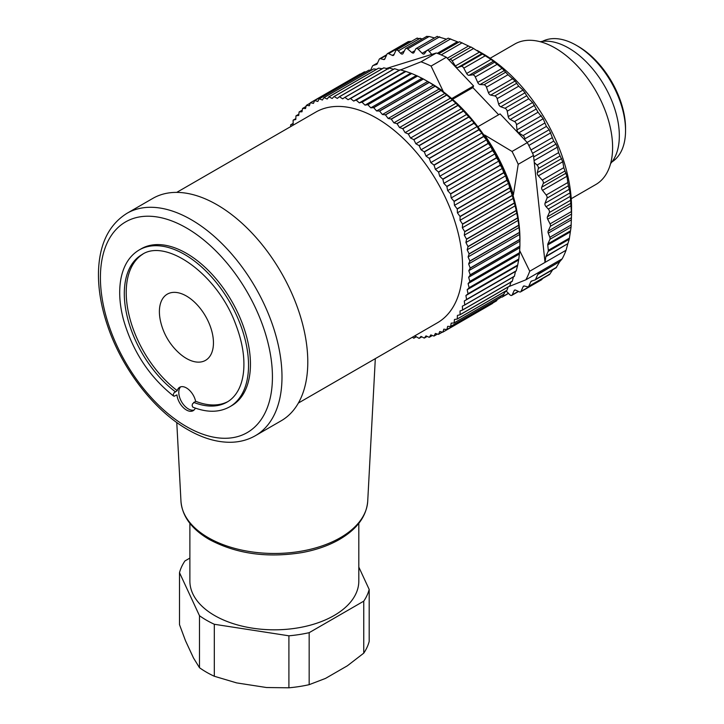 <?xml version="1.0" encoding="UTF-8"?>
<svg xmlns="http://www.w3.org/2000/svg" width="724" height="724" viewBox="0 0 724 724"><rect width="100%" height="100%" fill="white"/><g stroke="black" fill="none" stroke-linecap="round" stroke-linejoin="round"><path stroke-width="1.09" d="M519.904 246.115L470.211 274.812A132.447 76.472 60 0 1 470.202 274.975L519.895 246.287A132.447 76.472 -120 0 0 519.904 246.115L519.904 239.499A132.447 76.472 -120 0 0 519.895 239.318L519.533 232.504A132.447 76.472 -120 0 0 519.524 232.323L518.8 225.345A132.447 76.472 -120 0 0 518.782 225.155L517.705 218.033A132.447 76.472 -120 0 0 517.678 217.843L516.248 210.612A132.447 76.472 -120 0 0 516.203 210.422L514.438 203.1A132.447 76.472 -120 0 0 514.384 202.91L512.275 195.534A132.447 76.472 -120 0 0 512.212 195.344L509.768 187.941A132.447 76.472 -120 0 0 509.705 187.751L508.538 183.29L506.945 180.348A132.447 76.472 -120 0 0 506.863 180.158L505.587 175.832L503.795 172.792A132.447 76.472 -120 0 0 503.705 172.602L502.329 168.421L500.338 165.298A132.447 76.472 -120 0 0 500.248 165.108L498.782 161.081L496.592 157.895A132.447 76.472 -120 0 0 496.492 157.714L494.954 153.85L492.564 150.619A132.447 76.472 -120 0 0 492.465 150.438L490.854 146.755L488.284 143.488A132.447 76.472 -120 0 0 488.166 143.316L486.51 139.822L483.75 136.537A132.447 76.472 -120 0 0 483.632 136.365L481.931 133.08L478.998 129.795A132.447 76.472 -120 0 0 478.872 129.632L477.143 126.555L474.03 123.288A132.447 76.472 -120 0 0 473.903 123.125L472.157 120.265L468.881 117.035A132.447 76.472 -120 0 0 468.745 116.881L463.559 111.062A132.447 76.472 -120 0 0 463.414 110.917L458.084 105.396A132.447 76.472 -120 0 0 457.948 105.261L452.491 100.066A132.447 76.472 -120 0 0 452.346 99.93L446.798 95.079A132.447 76.472 -120 0 0 446.645 94.962L441.016 90.464A132.447 76.472 -120 0 0 440.871 90.355L435.178 86.237A132.447 76.472 -120 0 0 435.034 86.138L429.305 82.418A132.447 76.472 -120 0 0 429.16 82.328L423.422 79.016A132.447 76.472 -120 0 0 423.278 78.934L417.549 76.047A132.447 76.472 -120 0 0 417.404 75.975L411.712 73.522A132.447 76.472 -120 0 0 411.567 73.468L405.938 71.45A132.447 76.472 -120 0 0 405.793 71.405L400.236 69.848A132.447 76.472 -120 0 0 400.091 69.812L399.232 70.21L394.634 68.708A132.447 76.472 -120 0 0 394.499 68.69L344.805 97.378A132.447 76.472 60 0 1 344.941 97.396L394.634 68.708M469.107 287.7A132.447 76.472 60 0 1 469.089 287.853L518.782 259.165A132.447 76.472 -120 0 0 518.8 259.002L469.107 287.7L468.093 283.618L469.831 281.546A132.447 76.472 60 0 0 469.84 281.383L519.533 252.685L519.895 246.287M469.831 281.546L519.524 252.848A132.447 76.472 -120 0 0 519.533 252.685M466.555 299.474A132.447 76.472 60 0 1 466.509 299.618L516.203 270.93A132.447 76.472 -120 0 0 516.248 270.785L466.555 299.474L465.921 295.51L467.985 293.89A132.447 76.472 60 0 0 468.012 293.736L517.705 265.047L518.782 259.165M467.985 293.89L517.678 265.192A132.447 76.472 -120 0 0 517.705 265.047M462.582 309.963A132.447 76.472 60 0 1 462.518 310.089L512.212 281.401A132.447 76.472 -120 0 0 512.275 281.274L462.582 309.963L462.346 306.162L464.69 305.021A132.447 76.472 60 0 0 464.745 304.894L514.438 276.206L515.434 271.482L516.203 270.93M464.69 305.021L514.384 276.333A132.447 76.472 -120 0 0 514.438 276.206M457.251 318.994A132.447 76.472 60 0 1 457.17 319.094L506.863 290.405A132.447 76.472 -120 0 0 506.945 290.297L457.251 318.994L457.414 315.411L460.012 314.786A132.447 76.472 60 0 0 460.075 314.668L509.768 285.98L511.171 281.446M460.012 314.786L509.705 286.089A132.447 76.472 -120 0 0 509.768 285.98M450.645 326.415A132.447 76.472 60 0 1 450.554 326.497L500.248 297.808A132.447 76.472 -120 0 0 500.338 297.727L450.645 326.415L451.206 323.121L454.011 323.004A132.447 76.472 60 0 0 454.102 322.913L503.795 294.225L504.936 291.519M454.011 323.004L503.705 294.315A132.447 76.472 -120 0 0 503.795 294.225M492.519 303.465L442.826 332.153A132.447 76.472 60 0 0 442.871 332.126L492.465 303.492A132.447 76.472 -120 0 0 492.519 303.465A132.447 76.472 -120 0 0 492.564 303.437L442.871 332.126L443.821 329.158L446.798 329.565A132.447 76.472 60 0 0 446.898 329.492L496.592 300.804L497.316 299.501M446.798 329.565L496.492 300.876A132.447 76.472 -120 0 0 496.592 300.804M442.826 332.153A132.447 76.472 60 0 1 442.771 332.189L439.73 331.529L438.59 334.307L442.4 332.108M438.59 334.307A132.447 76.472 60 0 1 438.473 334.352L435.377 333.438L434.056 336.026L437.468 334.054M434.056 336.026A132.447 76.472 60 0 1 433.938 336.063L430.807 334.895L429.305 337.275L432.4 335.493M429.305 337.275A132.447 76.472 60 0 1 429.178 337.303L426.011 335.891L424.336 338.054L427.178 336.416M424.336 338.054A132.447 76.472 60 0 1 424.21 338.063L421.024 336.416L419.187 338.352L421.821 336.832M419.187 338.352A132.447 76.472 60 0 1 419.051 338.352L415.866 336.479L413.866 338.18L416.336 336.751M413.866 338.18A132.447 76.472 60 0 1 413.721 338.171L412.354 337.257M290.722 126.582L290.623 124.944A132.447 76.472 60 0 1 290.677 124.818L293.148 123.388M290.677 124.818L293.157 123.94L293.12 120.238A132.447 76.472 60 0 1 293.184 120.121L295.826 118.6M293.184 120.121L295.79 119.496L295.953 115.912A132.447 76.472 60 0 1 296.026 115.813L298.867 114.166M296.026 115.813L298.731 115.442L299.093 111.994A132.447 76.472 60 0 1 299.184 111.903L302.279 110.111M299.184 111.903L301.989 111.786L302.551 108.491A132.447 76.472 60 0 1 302.641 108.41L306.053 106.437M302.641 108.41L305.546 108.555L306.297 105.414A132.447 76.472 60 0 1 306.397 105.342L310.207 103.143M306.397 105.342L309.374 105.749L310.325 102.781A132.447 76.472 60 0 1 310.379 102.754A132.447 76.472 60 0 1 310.433 102.718L360.127 74.029A132.447 76.472 -120 0 0 360.072 74.065A132.447 76.472 -120 0 0 360.027 74.083M314.605 100.6L364.299 71.911A132.447 76.472 -120 0 1 364.416 71.866L314.723 100.555A132.447 76.472 60 0 0 314.605 100.6L313.474 103.378L310.433 102.718M319.139 98.88L368.833 70.192A132.447 76.472 -120 0 1 368.95 70.156L319.257 98.844A132.447 76.472 60 0 0 319.139 98.88L317.818 101.469L314.723 100.555M323.899 97.631L373.593 68.943A132.447 76.472 -120 0 1 373.711 68.916L324.017 97.604A132.447 76.472 60 0 0 323.899 97.631L322.397 100.012L319.257 98.844M328.859 96.853L378.552 68.165A132.447 76.472 -120 0 1 378.679 68.147L328.986 96.844A132.447 76.472 60 0 0 328.859 96.853L327.185 99.016L324.017 97.604M334.017 96.554L383.711 67.857A132.447 76.472 -120 0 1 383.838 67.857L334.144 96.545A132.447 76.472 60 0 0 334.017 96.554L332.171 98.491L328.986 96.844M339.339 96.726L389.032 68.038A132.447 76.472 -120 0 1 389.168 68.047L339.475 96.735A132.447 76.472 60 0 0 339.339 96.726L337.33 98.428L334.144 96.545M405.793 71.405L356.099 100.093L353.665 101.07L350.543 98.536A132.447 76.472 60 0 0 350.398 98.5L400.091 69.812M350.543 98.536L400.236 69.848M356.099 100.093A132.447 76.472 60 0 1 356.244 100.147L405.938 71.45M417.404 75.975L367.711 104.663L365.041 105.134L362.018 102.211A132.447 76.472 60 0 0 361.873 102.156L411.567 73.468M362.018 102.211L411.712 73.522M367.711 104.663A132.447 76.472 60 0 1 367.855 104.736L417.549 76.047M429.16 82.328L379.466 111.016L376.598 110.962L373.729 107.704A132.447 76.472 60 0 0 373.584 107.623L423.278 78.934M373.729 107.704L423.422 79.016M379.466 111.016A132.447 76.472 60 0 1 379.611 111.107L429.305 82.418M440.871 90.355L391.177 119.044L388.154 118.483L385.485 114.935A132.447 76.472 60 0 0 385.34 114.826L435.034 86.138M385.485 114.935L435.178 86.237M391.177 119.044A132.447 76.472 60 0 1 391.322 119.161L441.016 90.464M452.346 99.93L402.653 128.628L399.53 127.551L397.105 123.768A132.447 76.472 60 0 0 396.951 123.65L446.645 94.962M397.105 123.768L446.798 95.079M402.653 128.628A132.447 76.472 60 0 1 402.797 128.754L452.491 100.066M463.414 110.917L413.721 139.605L410.544 138.04L408.39 134.094A132.447 76.472 60 0 0 408.255 133.949L457.948 105.261M408.39 134.094L458.084 105.396M413.721 139.605A132.447 76.472 60 0 1 413.866 139.75L463.559 111.062M473.903 123.125L424.21 151.814L421.024 149.787L419.187 145.723A132.447 76.472 60 0 0 419.051 145.569L468.745 116.881M419.187 145.723L468.881 117.035M424.21 151.814A132.447 76.472 60 0 1 424.336 151.977L474.03 123.288M483.632 136.365L433.938 165.054L430.807 162.601L429.305 158.484A132.447 76.472 60 0 0 429.178 158.321L478.872 129.632M429.305 158.484L478.998 129.795M433.938 165.054A132.447 76.472 60 0 1 434.056 165.235L483.75 136.537M492.465 150.438L442.771 179.127L439.73 176.276L438.59 172.185A132.447 76.472 60 0 0 438.473 172.004L488.166 143.316M438.59 172.185L488.284 143.488M442.771 179.127A132.447 76.472 60 0 1 442.871 179.308L492.564 150.619M500.248 165.108L450.554 193.806L447.658 190.602L446.898 186.593A132.447 76.472 60 0 0 446.798 186.403L496.492 157.714M446.898 186.593L496.592 157.895M450.554 193.806A132.447 76.472 60 0 1 450.645 193.987L500.338 165.298M506.863 180.158L457.17 208.847L454.464 205.345L454.102 201.48A132.447 76.472 60 0 0 454.011 201.29L503.705 172.602M454.102 201.48L503.795 172.792M457.17 208.847A132.447 76.472 60 0 1 457.251 209.037L506.945 180.348M512.212 195.344L462.518 224.033L460.039 220.286L460.075 216.63A132.447 76.472 60 0 0 460.012 216.44L509.705 187.751M460.075 216.63L509.768 187.941M462.518 224.033A132.447 76.472 60 0 1 462.582 224.223L512.275 195.534M516.203 210.422L466.509 239.11L464.301 235.182L464.745 231.789A132.447 76.472 60 0 0 464.69 231.599L514.384 202.91M464.745 231.789L514.438 203.1M466.509 239.11A132.447 76.472 60 0 1 466.555 239.3L516.248 210.612M518.782 225.155L469.089 253.853L467.188 249.798L468.012 246.721A132.447 76.472 60 0 0 467.985 246.54L517.678 217.843M468.012 246.721L517.705 218.033M469.089 253.853A132.447 76.472 60 0 1 469.107 254.034L518.8 225.345M470.211 274.812L468.817 270.695L470.211 268.188A132.447 76.472 60 0 0 470.202 268.016L468.636 263.907L469.84 261.192A132.447 76.472 60 0 0 469.831 261.02L519.524 232.323M469.84 261.192L519.533 232.504M176.737 192.385L315.782 112.111A121.632 70.228 60 0 1 437.414 182.339A121.632 70.228 60 0 1 437.414 322.795L298.388 403.042M469.84 281.383L468.636 277.274L470.202 274.975M469.831 261.02L468.093 256.929L469.107 254.034M467.985 246.54L465.921 242.54L466.555 239.3M464.69 231.599L462.346 227.752L462.582 224.223M460.012 216.44L457.414 212.811L457.251 209.037M454.011 201.29L451.206 197.933L450.645 193.987M446.798 186.403L443.821 183.371L442.871 179.308M438.473 172.004L435.377 169.344L434.056 165.235M429.178 158.321L426.011 156.076L424.336 151.977M419.051 145.569L415.866 143.768L413.866 139.75M408.255 133.949L405.096 132.628L402.797 128.754M396.951 123.65L393.883 122.827L391.322 119.161M385.34 114.826L382.39 114.519L379.611 111.107M373.584 107.623L370.806 107.831L367.855 104.736M361.873 102.156L359.321 102.871L356.244 100.147M350.398 98.5L348.099 99.722L344.941 97.396M344.805 97.378L342.651 98.844L339.475 96.735M446.898 329.492L447.658 326.352L450.554 326.497M454.102 322.913L454.464 319.465L457.17 319.094M460.075 314.668L460.039 310.967L462.518 310.089M464.745 304.894L464.301 300.994L466.509 299.618M468.012 293.736L467.188 289.709L469.089 287.853M428.21 81.74A128.392 74.129 60 0 1 519.95 239.526L519.95 241.173L468.817 270.695M470.202 268.016L519.895 239.318M470.211 268.188L519.904 239.499M518.8 259.002L519.524 252.848M516.248 270.785L517.678 265.192M512.275 281.274L513.47 276.64M506.945 290.297L508.148 286.994M500.338 297.727L501.334 295.691M492.564 303.437L492.863 302.967M360.67 74.011L360.127 74.029M365.901 71.884L364.416 71.866M371.213 70.309L368.95 70.156M376.625 69.278L373.711 68.916M382.154 68.762L378.679 68.147M388.462 68.916L383.838 67.857M393.775 69.323L389.168 68.047M468.636 263.907L519.76 234.386M468.093 256.929L519.217 227.408M467.188 249.798L518.312 220.277M465.921 242.54L517.045 213.019M464.301 235.182L515.434 205.661M462.346 227.752L513.47 198.24M460.039 220.286L511.171 190.774M457.414 212.811L508.538 183.29M454.464 205.345L505.587 175.832M451.206 197.933L502.329 168.421M447.658 190.602L498.782 161.081M443.821 183.371L494.954 153.85M439.73 176.276L490.854 146.755M435.377 169.344L486.51 139.822M430.807 162.601L481.931 133.08M426.011 156.076L477.143 126.555M421.024 149.787L472.157 120.265M415.866 143.768L466.989 114.256M410.544 138.04L461.677 108.528M405.096 132.628L456.22 103.116M399.53 127.551L450.663 98.039M393.883 122.827L445.007 93.315M388.154 118.483L439.287 88.962M382.39 114.519L433.513 84.998M376.598 110.962L427.73 81.45M370.806 107.831L421.938 78.319M365.041 105.134L416.164 75.613M359.321 102.871L410.445 73.359M353.665 101.07L404.788 71.549M348.099 99.722L399.232 70.21M464.301 300.994L515.434 271.482M465.921 295.51L517.045 265.989M467.188 289.709L518.312 260.188M468.093 283.618L519.217 254.106M468.636 277.274L519.76 247.762M199.48 667.7L199.48 615.708L179.498 572.648L179.498 624.64L185.489 640.731L193.498 657.98L199.48 667.7A95.957 55.395 0 0 0 214.313 676.261L236.667 682.904L266.55 687.529L288.903 687.8A95.957 55.395 0 0 0 309.166 684.669L325.519 678.406L347.402 665.772L363.756 653.148A95.957 55.395 0 0 0 369.186 641.446L369.186 589.454A95.957 55.395 180 0 1 363.756 601.155L309.166 632.676L309.166 684.669M186.421 358.461A38.227 22.073 -120 0 0 213.453 342.85A38.227 22.073 -120 0 0 182.656 294.161A38.227 22.073 -120 0 0 160.447 320.877A60.816 60.816 0 0 0 178.955 352.932A38.227 22.073 -120 0 0 186.421 358.461M288.903 687.8L288.903 635.808L214.313 624.269L214.313 676.261M214.313 624.269A95.957 55.395 180 0 1 199.48 615.708M179.498 572.648A95.957 55.395 180 0 1 184.928 560.946L189.878 558.095M358.814 567.091L369.186 589.454M363.756 653.148L363.756 601.155M309.166 632.676A95.957 55.395 180 0 1 288.903 635.808M194.068 410.01A13.512 7.801 60 0 1 181.579 401.775A13.512 7.801 60 0 1 180.692 386.833M228.015 401.53A85.142 49.16 60 0 1 195.616 401.259A13.512 7.801 -120 0 0 186.421 387.937A13.512 7.801 -120 0 0 179.67 387.268A13.512 7.801 -120 0 0 177.235 390.643A85.142 49.16 60 0 1 129.424 316.714A85.142 49.16 60 0 1 142.881 254.097M177.235 390.643L174.032 392.842L173.072 395.051L174.167 396.236L176.946 394.897A13.512 7.801 -120 0 0 183.335 407.63A13.512 7.801 -120 0 0 193.181 410.68A13.512 7.801 -120 0 0 195.335 408.11M229.789 406.77L231.698 405.666A90.545 52.282 60 0 0 231.698 301.112A90.545 52.282 60 0 0 141.153 248.83L139.243 249.934A90.545 52.282 60 0 1 229.789 302.216A90.545 52.282 60 0 1 229.789 406.77C219.3 412.608 206.974 412.734 192.81 407.15L192.122 405.603L192.466 403.901L195.616 401.259M189.878 523.352L189.878 581.055A84.464 48.77 0 0 0 214.621 615.536A84.464 48.77 0 0 0 306.668 626.106A84.464 48.77 0 0 0 358.814 581.055L358.814 523.352M127.008 213.299L152.809 198.403A128.392 74.129 60 0 1 281.202 272.532A128.392 74.129 60 0 1 281.202 420.78L255.4 435.685A128.392 74.129 60 0 0 255.4 287.428A128.392 74.129 60 0 0 127.008 213.299C108.627 224.793 99.107 244.612 98.455 272.767C98.229 289.872 101.396 307.926 107.966 326.913C122.51 369.53 154.375 410.698 187.824 429.658C202.412 438.074 216.521 442.283 230.151 442.283C239.427 442.201 247.843 440.002 255.4 435.685M471.089 47.015L449.559 59.449A2.706 1.557 -120 0 0 449.55 59.449L471.089 47.015L491.026 59.404L502.103 68.346L508.004 74.735L515.099 81.007L518.692 86.21L497.153 98.645A2.706 1.557 -120 0 0 494.791 95.948L490.709 95.088A2.706 1.557 60 0 1 488.438 92.69L486.465 87.17A2.706 1.557 -120 0 0 483.976 84.744L480.084 84.554A2.706 1.557 60 0 1 477.713 82.427L475.288 76.952A2.706 1.557 -120 0 0 472.718 74.834L469.071 75.314A2.706 1.557 60 0 1 466.636 73.486L463.812 68.147A2.706 1.557 -120 0 0 461.188 66.364L457.839 67.504A2.706 1.557 60 0 1 455.378 66.002L452.183 60.87A2.706 1.557 -120 0 0 449.559 59.449L448.853 59.866L473.596 85.966L451.36 98.808M448.853 59.866L446.364 57.25L431.07 66.074L443.215 91.36A125.686 72.563 -120 0 0 428.861 82.138M571.236 198.711L595.807 184.53A81.088 46.816 -120 0 0 595.807 90.889A81.088 46.816 -120 0 0 514.719 44.074L490.148 58.264M562.177 258.848L541.154 270.984L537.959 274.206L559.833 261.572L562.177 258.848A136.501 78.807 -120 0 0 566.05 250.26L529.733 271.228A136.501 78.807 60 0 1 525.859 279.817L541.154 270.984M559.833 261.572L537.742 274.532L535.534 279.428A2.706 1.557 60 0 1 535.117 279.907A2.706 1.557 60 0 1 534.936 279.989L531.443 281.093A2.706 1.557 -120 0 0 531.262 281.174A2.706 1.557 -120 0 0 530.846 281.654L528.773 286.27A2.706 1.557 60 0 1 528.357 286.74A2.706 1.557 60 0 1 527.506 286.822L524.438 286.016A2.706 1.557 -120 0 0 523.588 286.089A2.706 1.557 -120 0 0 523.171 286.568L520.981 291.428A2.706 1.557 60 0 1 520.565 291.899A2.706 1.557 60 0 1 519.398 291.863L515.723 290.161A2.706 1.557 -120 0 0 514.556 290.125A2.706 1.557 -120 0 0 514.14 290.605L512.203 294.885A2.706 1.557 60 0 1 511.796 295.365A2.706 1.557 60 0 1 509.714 294.641L507.479 292.288A2.706 1.557 -120 0 0 505.397 291.564A2.706 1.557 -120 0 0 505.008 291.98L502.574 296.65A2.706 1.557 -120 0 1 502.194 297.066A2.706 1.557 -120 0 1 500.755 296.876M556.068 267.78L559.616 261.898M548.873 274.487L549.878 274.079L552.665 269.771M540.819 279.5L542.692 278.469M477.243 50.454L482.673 53.585A125.686 72.563 60 0 1 516.61 80.952A125.686 72.563 60 0 1 571.553 207.526L571.553 215.336M411.404 41.386L408.218 41.865M422.499 38.834L417.096 38.345M426.807 36.535L429.169 36.49L434.491 37.947M437.251 36.562L446.527 39.205M458.627 42.264L448.201 38.164L426.943 50.445A2.706 1.557 -120 0 0 426.644 50.707L424.463 53.694A2.706 1.557 60 0 1 424.173 53.956A2.706 1.557 60 0 1 422.137 53.286L418.146 49.223A2.706 1.557 -120 0 0 416.11 48.553A2.706 1.557 -120 0 0 415.712 48.997L413.992 52.526A2.706 1.557 60 0 1 413.594 52.97A2.706 1.557 60 0 1 411.784 52.499L407.63 48.924A2.706 1.557 -120 0 0 405.82 48.463A2.706 1.557 -120 0 0 405.44 48.87L402.997 53.549A2.706 1.557 -120 0 1 402.616 53.956A2.706 1.557 -120 0 1 400.535 53.232L398.3 50.879A2.706 1.557 60 0 0 396.218 50.155A2.706 1.557 60 0 0 395.802 50.635L393.874 54.924A2.706 1.557 -120 0 1 393.458 55.404A2.706 1.557 -120 0 1 392.29 55.368L388.607 53.657A2.706 1.557 60 0 0 387.449 53.621A2.706 1.557 60 0 0 387.032 54.101L384.842 58.952A2.706 1.557 -120 0 1 384.426 59.431A2.706 1.557 -120 0 1 383.575 59.513L380.507 58.698A2.706 1.557 60 0 0 379.657 58.78A2.706 1.557 60 0 0 379.24 59.259L377.159 63.875A2.706 1.557 -120 0 1 376.752 64.346A2.706 1.557 -120 0 1 376.571 64.427L373.077 65.54A2.706 1.557 60 0 0 372.896 65.622A2.706 1.557 60 0 0 372.48 66.092L370.598 70.273M438.581 53.838L459.532 41.748L470.935 47.151M518.692 86.21L523.045 90.057L528.755 98.772L532.611 102.509L538.032 112.238L543.172 118.772L546.394 126.41L549.217 129.696L553.706 141.09L556.023 144.031L557.353 147.189L558.593 152.646L562.756 161.751L563.806 167.669L566.919 176.276L568.376 185.797L547 198.141L545.009 203.281A2.706 1.557 60 0 0 546.077 206.693L548.312 209.055A2.706 1.557 -120 0 1 549.344 212.53L547.416 216.82A2.706 1.557 60 0 0 547.706 219.236L550.059 223.888A2.706 1.557 -120 0 1 550.349 226.304L548.159 231.155A2.706 1.557 60 0 0 548.267 233.164L549.851 237.264A2.706 1.557 -120 0 1 549.959 239.273L547.887 243.879A2.706 1.557 60 0 0 547.751 244.929L548.321 250.323A2.706 1.557 -120 0 1 548.186 251.373L545.977 256.26L567.86 243.635L569.245 239.21L571.073 227.083L571.535 214.069L570.059 192.846L568.376 185.797M567.86 243.635L545.86 256.694A2.706 1.557 60 0 1 545.977 256.26M566.05 250.26L567.734 244.069M545.86 256.694L545.027 262.405L534.267 162.484L537.054 165.081A2.706 1.557 60 0 1 538.339 168.475L537.289 172.665A2.706 1.557 -120 0 0 538.366 175.832L542.267 180.104A2.706 1.557 60 0 1 543.271 183.498L541.724 187.208A2.706 1.557 -120 0 0 542.52 190.358L546.186 195.018A2.706 1.557 60 0 1 547 198.141M518.221 164.303L533.516 155.47A136.501 78.807 -120 0 0 531.814 151.732A136.501 78.807 -120 0 0 527.334 142.619L512.04 151.452A136.501 78.807 60 0 1 518.221 164.303L513.388 194.847A125.686 72.563 -120 0 0 484.609 134.999L512.04 151.452M497.153 98.645L498.655 104.138A2.706 1.557 -120 0 0 500.8 106.772L504.999 108.283A2.706 1.557 60 0 1 507.216 111.206L508.221 116.591A2.706 1.557 -120 0 0 510.203 119.415L514.465 121.56A2.706 1.557 60 0 1 516.493 124.673L516.99 129.868A2.706 1.557 -120 0 0 518.773 132.854L523.045 135.596A2.706 1.557 60 0 1 524.855 138.854L524.846 140.004L500.094 113.903L477.406 127.008M473.596 85.966L472.872 87.586L452.057 99.595M498.637 114.745L472.872 87.586M450.717 38.906L429.178 51.341L431.757 54.4L386.471 68.454M429.178 51.341A2.706 1.557 -120 0 0 426.943 50.445M431.07 66.074A136.501 78.807 60 0 0 421.024 61.812L436.31 52.988A136.501 78.807 60 0 1 439.206 54.083A136.501 78.807 60 0 1 446.364 57.25M421.024 61.812L400.499 69.947M529.733 271.228L519.642 250.531M508.809 286.613L525.859 279.817M610.604 163.579A71.631 41.359 -120 0 0 604.495 85.875A71.631 41.359 -120 0 0 540.258 41.739M534.267 162.484L533.516 155.47M527.334 142.619L524.846 140.004M436.31 52.988L431.757 54.4M576.331 45.313L578.241 46.417A66.898 38.625 60 0 1 625.545 128.347L625.545 130.555A69.604 40.182 -120 0 0 576.331 45.313A69.604 40.182 -120 0 0 542.394 41.386M611.979 161.905A69.604 40.182 -120 0 0 625.545 130.555M193.706 402.363A85.142 49.16 -120 0 0 227.083 402.091C231.599 399.494 235.291 395.603 238.16 390.399C240.929 385.331 242.712 379.231 243.517 372.091C244.993 357.566 242.341 341.511 235.553 323.927C217.553 274.432 166.095 237.924 141.94 254.613A85.142 49.16 -120 0 0 127.288 316.922A85.142 49.16 -120 0 0 175.326 391.747M186.421 426.563A121.632 70.228 -120 0 0 260.912 320.596A121.632 70.228 -120 0 0 111.939 234.585A121.632 70.228 -120 0 0 186.421 426.563M180.964 501.198A93.423 53.938 0 0 0 208.286 537.679A93.423 53.938 0 0 0 308.768 549.679A93.423 53.938 0 0 0 367.72 501.198C366.444 516.538 356.878 529.371 339.013 539.706C328.388 545.697 316.071 549.987 302.071 552.575C266.993 558.204 236.015 553.815 209.118 539.389C191.598 529.09 182.213 516.357 180.964 501.198L176.774 422.499M515.099 81.007L490.709 95.088M516.33 83.513L494.791 95.948M512.827 78.608L488.438 92.69M508.004 74.735L486.465 87.17M505.515 72.31L483.976 84.744M504.474 70.472L480.084 84.554M502.103 68.346L477.713 82.427M496.836 64.517L475.288 76.952M494.257 62.4L472.718 74.834M493.46 61.232L469.071 75.314M491.026 59.404L466.636 73.486M485.351 55.712L463.812 68.147M482.727 53.929L461.188 66.364M482.229 53.422L457.839 67.504M479.768 51.92L455.378 66.002M473.722 48.436L452.183 60.87M468.491 46.001L447.305 58.237M462.12 42.806L441.188 54.897M457.36 41.748L437.278 53.341M426.671 50.671L422.137 53.286M439.685 36.788L418.146 49.223M414.87 50.716L411.784 52.499M429.169 36.49L407.63 48.924M523.045 90.057L498.655 104.138M525.19 92.69L500.8 106.772M526.547 95.849L504.999 108.283M528.755 98.772L507.216 111.206M532.611 102.509L508.221 116.591M534.593 105.333L510.203 119.415M536.013 109.125L514.465 121.56M538.032 112.238L516.493 124.673M541.38 115.786L516.99 129.868M543.172 118.772L518.773 132.854M544.593 123.161L523.045 135.596M546.394 126.41L524.855 138.854M549.217 129.696L527.153 142.438M550.792 132.791L528.791 145.488M552.15 137.741L530.982 149.958M553.706 141.09L532.538 153.307M556.023 144.031L533.669 156.936M557.353 147.189L534.068 160.628M558.593 152.646L537.054 165.081M559.878 156.04L538.339 168.475M561.679 158.583L537.289 172.665M562.756 161.751L538.366 175.832M563.806 167.669L542.267 180.104M564.811 171.063L543.271 183.498M566.114 173.127L541.724 187.208M566.919 176.276L542.52 190.358M567.734 182.584L546.186 195.018M508.411 293.283L502.574 296.65M377.584 62.934L373.077 65.54M386.526 55.232L380.507 58.698M410.028 41.295L388.607 53.657M420.237 38.218L398.3 50.879M384.951 58.716L383.575 59.513M394.155 54.291L392.29 55.368M404.291 51.069L400.535 53.232M569.453 238.115L548.321 250.323M569.245 239.21L548.186 251.373M571.218 224.929L549.851 237.264M571.073 227.083L549.959 239.273M571.48 211.526L550.059 223.888M571.535 214.069L550.349 226.304M570.25 196.385L548.312 209.055M570.639 200.24L549.344 212.53M570.259 231.942L547.751 244.929M570.412 230.875L547.887 243.879M571.408 219.806L548.267 233.164M571.489 217.689L548.159 231.155M571.317 205.598L547.706 219.236M571.164 203.109L547.416 216.82M570.059 192.846L546.077 206.693M569.571 189.1L545.009 203.281M556.584 267.274L535.534 279.428M549.878 274.079L528.773 286.27M542.167 279.192L520.981 291.428M518.312 291.365L512.203 294.885M532.267 280.831L530.846 281.654M524.203 285.971L523.171 286.568M515.18 289.998L514.14 290.605M505.94 291.437L505.008 291.98M360.072 74.065L310.379 102.754M139.243 249.934C129.895 255.482 123.849 264.803 121.089 277.898C118.618 290.405 119.442 304.46 123.587 320.071C132.791 351.565 149.443 376.887 173.534 396.019M367.72 501.198L375.313 358.642M437.278 36.336L416.11 48.553M426.916 36.281L405.82 48.463M508.529 293.401L502.194 297.066M377.602 62.898L372.896 65.622M386.77 54.671L379.657 58.78M408.472 41.485L387.449 53.621M417.268 38.01L396.218 50.155M556.231 267.717L535.117 279.907M549.57 274.496L528.357 286.74M541.588 279.763L520.565 291.899M518.547 291.464L511.796 295.365"/></g></svg>
